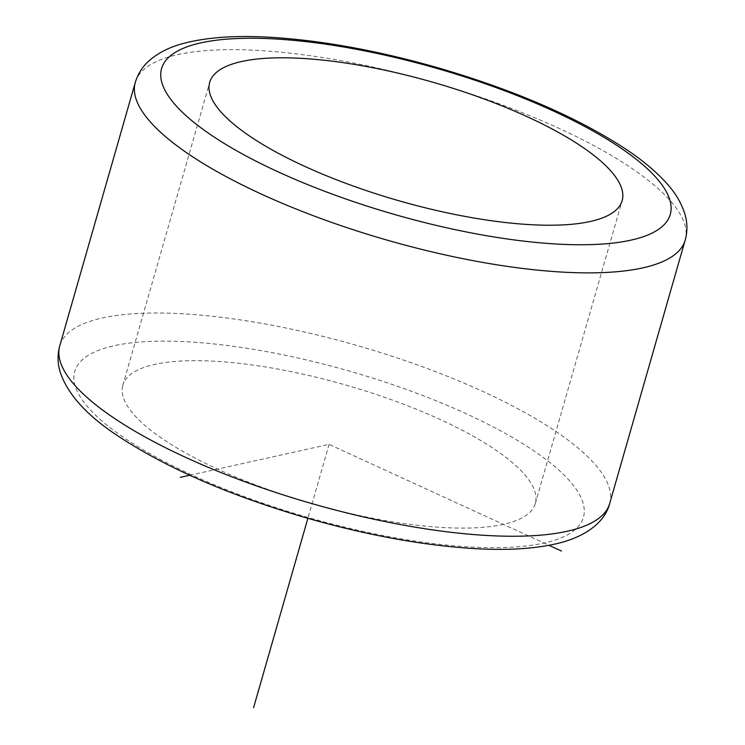 <?xml version="1.0" encoding="UTF-8"?>
<svg xmlns="http://www.w3.org/2000/svg" width="745" height="745" viewBox="0 0 745 745"><rect width="100%" height="100%" fill="white"/><g stroke="black" fill="none" stroke-linecap="round" stroke-linejoin="round"><path stroke-width="0.56" stroke-dasharray="3.73 2.79" d="M122.646 386.022A214.532 61.649 16 0 0 313.431 504.03A214.532 61.649 16 0 0 535.301 503.518A214.532 61.649 16 0 0 535.506 502.735A214.532 61.649 16 0 0 344.721 384.737A214.532 61.649 16 0 0 122.85 385.249A214.532 61.649 16 0 0 122.646 386.022M189.705 475.254L329.076 444.383L549.028 545.321M329.076 444.383L307.871 518.343M583.67 516.35A264.596 76.037 16 0 0 346.714 370.349A264.596 76.037 16 0 0 74.481 372.407A264.596 76.037 16 0 0 311.438 518.418A264.596 76.037 16 0 0 583.67 516.35M609.708 503.471A286.043 82.201 16 0 0 609.978 502.437A286.043 82.201 16 0 0 355.598 345.103A286.043 82.201 16 0 0 59.777 345.782M685.223 240.104A286.043 82.201 16 0 0 685.502 239.071A286.043 82.201 16 0 0 431.122 81.736A286.043 82.201 16 0 0 135.292 82.416M535.301 503.518L622.15 200.638M122.85 385.249L209.699 82.369"/><path stroke-width="1.12" d="M209.494 83.151A214.532 61.649 16 0 0 400.279 201.15A214.532 61.649 16 0 0 622.15 200.638A214.532 61.649 16 0 0 622.354 199.865A214.532 61.649 16 0 0 431.569 81.866A214.532 61.649 16 0 0 209.699 82.369A214.532 61.649 16 0 0 209.494 83.151M549.028 545.321L561.479 551.039M189.705 475.254L180.392 477.321M307.871 518.343L253.561 707.75M609.708 503.471C605.629 519.842 589.574 534.714 561.637 542.425C538.048 548.693 508.435 550.713 472.786 548.497C422.303 545.256 367.555 535.273 308.532 518.529C230.885 495.974 167.504 468.54 118.39 436.244C87.174 415.794 67.814 394.524 60.298 372.453C57.756 364.37 57.421 356.11 59.274 347.682L59.777 345.782A286.043 82.201 16 0 0 59.498 346.825A286.043 82.201 16 0 0 313.878 504.16A286.043 82.201 16 0 0 609.708 503.471L685.726 238.204C687.579 229.777 687.244 221.516 684.702 213.433C680.939 201.923 674.262 191.158 664.661 181.128C654.715 170.493 642.032 159.998 626.61 149.652C577.496 117.347 514.115 89.912 436.468 67.357C377.445 50.623 322.697 40.63 272.214 37.39C236.565 35.173 206.952 37.194 183.363 43.461C170.046 46.916 158.787 52.532 149.596 60.326C142.761 66.24 137.993 73.606 135.292 82.416A286.043 82.201 16 0 0 135.022 83.449A286.043 82.201 16 0 0 389.402 240.784A286.043 82.201 16 0 0 685.223 240.104M161.33 69.536A264.596 76.037 16 0 0 398.286 215.538A264.596 76.037 16 0 0 670.519 213.48A264.596 76.037 16 0 0 433.562 67.469A264.596 76.037 16 0 0 161.33 69.536M59.777 345.782L135.292 82.416"/></g></svg>
